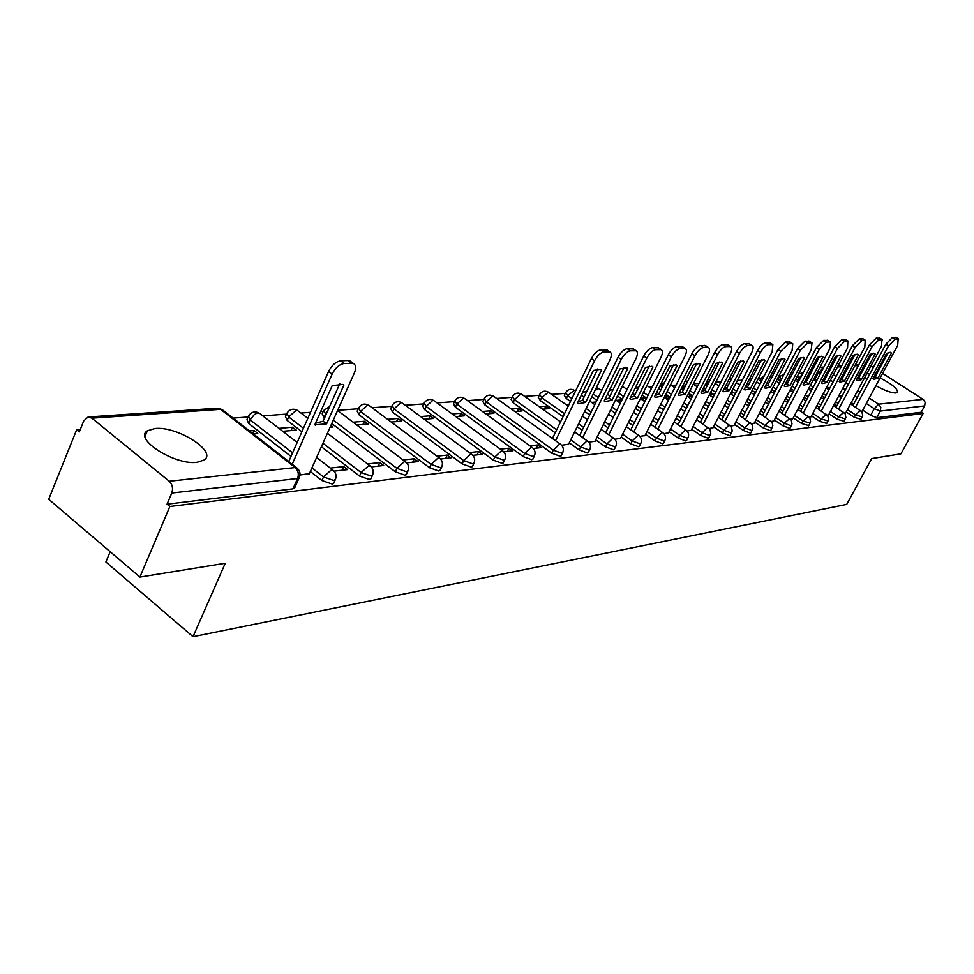 <?xml version="1.0" encoding="UTF-8"?>
<svg xmlns="http://www.w3.org/2000/svg" width="974" height="974" viewBox="0 0 974 974"><rect width="100%" height="100%" fill="white"/><g stroke="black" fill="none" stroke-linecap="round" stroke-linejoin="round"><path stroke-width="1.46" d="M864.924 377.096L866.97 379.324M875.93 385.68C884.684 390.586 891.368 393.021 895.97 392.997L897.395 392.51C898.211 389.21 892.452 384.353 880.106 377.936M154.976 428.511L147.342 430.812C133.389 439.006 174.991 465.511 197.065 462.309L204.175 460.008C217.531 451.546 177.256 425.906 154.976 428.511M846.199 411.99L854.259 417.274L860.943 419.307M829.13 413.901L837.299 419.295L844.129 421.34M811.476 415.874L819.779 421.377L826.756 423.434M793.226 417.907L801.651 423.532L808.797 425.601M774.342 420.013L782.889 425.76L789.561 428.304L790.206 427.854M754.777 422.205L763.47 428.061L770.288 430.654L770.958 430.167M734.518 424.457L743.345 430.459L750.309 433.089L751.027 432.578M713.516 426.807L722.477 432.943L729.599 435.622L730.354 435.061M691.723 429.23L700.842 435.512L708.11 438.239L708.914 437.643M669.089 431.75L678.367 438.178L685.806 440.954L686.658 440.321M645.592 434.367L655.015 440.954L662.637 443.779L663.538 443.109M621.156 437.082L630.75 443.84L638.542 446.725L639.504 445.995M595.735 439.907L605.487 446.835L613.486 449.769L614.509 448.99M569.254 442.853L579.189 449.964L587.383 452.959L588.479 452.119M484.029 399.145L482.885 401.58L484.833 404.892L551.783 453.227L560.184 456.27L561.353 455.369M454.59 401.373L453.446 403.82L455.369 407.205L523.196 456.623L531.816 459.728L533.058 458.754M423.885 403.699L422.753 406.17L424.627 409.616L493.343 460.166L502.194 463.344L503.534 462.297M391.828 406.146L390.696 408.617L392.534 412.136L462.151 463.88L471.246 467.118L472.682 465.974M358.31 408.69L357.19 411.174L358.992 414.766L429.522 467.751L438.872 471.063L440.406 469.833M331.769 423.507L395.347 471.818L404.977 475.19L406.621 473.863M321.396 446.737L359.528 476.067L369.438 479.525L371.216 478.076M310.329 471.501L321.931 480.535L332.158 484.066L334.058 482.495M809.723 375.16L807.994 375.294M790.949 376.561L789.488 376.67M779.09 377.437L778.092 377.522M770.02 377.072L771.432 378.009M760.889 378.801L758.076 379.008M742.091 380.201L737.318 380.554M721.064 381.759L715.78 382.161M699.003 383.403L693.403 383.829M676.09 385.107L671.427 385.461M652.263 386.885L649.22 387.116M637.678 387.969L635.133 388.163M627.475 388.736L626.185 388.833M613.048 389.807L609.529 390.075M586.628 391.779L582.829 392.059M565.285 393.362L551.564 394.385M539.231 395.31L524.682 396.394M512.129 397.319L496.691 398.476M483.895 399.425L467.508 400.643M454.481 401.617L437.07 402.907M423.8 403.906L405.294 405.281M391.755 406.292L372.08 407.753M358.274 408.776L337.661 410.31M324.537 418.004L322.151 413.853L323.246 411.369L320.677 411.576M310.499 412.343L300.966 413.049M286.526 414.12L262.822 415.886M248.029 416.994L233.103 418.102M80.282 429.485L76.654 429.753L79.296 431.932L83.715 420.938L88.123 416.982L91.909 418.163L169.233 481.253L295.171 467.569L220.635 409.336L91.909 418.163M110.172 551.71L105.886 561.986L193.022 636.704L225.25 563.264L139.903 577.083L169.853 506.504L923.133 413.5L900.926 453.847L871.706 458.584L846.698 504.398L193.022 636.704M139.903 577.083L48.7 499.272L76.654 429.753M882.566 373.371L923.498 399.657L925.154 402.299L924.691 405.927L921.209 412.258L876.71 417.688L870.671 415.326L862.733 410.139M853.614 404.173L851.227 402.615M841.84 396.479L839.308 394.823M829.629 388.492L826.95 386.739M816.955 380.213L815.08 378.983L818.562 372.409L817.612 371.727M875.577 375.964L874.615 375.599M869.782 374.101L866.775 373.651M870.939 365.92L873.349 367.466M877.55 370.157L878.402 370.704M921.209 412.258L923.133 413.5M299.627 476.736L297.581 478.49L171.777 493.039L167.053 504.203L169.853 506.504M171.777 493.039C173.299 488.388 172.447 484.455 169.233 481.253M299.992 475.02L309.379 473.632M253.216 433.807L257.793 433.418L253.958 430.423L252.68 433.381M334.094 471.136L347.596 469.602L343.7 466.607L342.057 470.235M282.74 431.287L296.327 430.131L292.541 427.221L291.068 430.581M371.301 466.911L383.683 465.499L379.836 462.577L378.204 466.12M330.089 427.269L333.071 427.014L330.929 425.382M406.755 462.881L418.102 461.591L414.303 458.73L412.696 462.2M356.764 424.993L368.148 424.031L364.459 421.255L362.998 424.469M440.577 459.034L450.974 457.853L447.224 455.065L445.629 458.462M391.256 422.059L401.665 421.182L398.025 418.467L396.588 421.608M472.889 455.357L482.398 454.274L478.697 451.559L477.114 454.882M424.226 419.258L433.722 418.455L430.131 415.801L428.706 418.881M503.777 451.851L512.458 450.865L508.818 448.198L507.247 451.449M455.759 416.58L464.428 415.837L460.872 413.244L459.46 416.263M533.338 448.49L541.264 447.59L537.66 444.984L536.114 448.174M485.953 414.011L493.855 413.341L490.348 410.809L488.948 413.755M561.657 445.264L568.572 444.229M514.905 411.539L522.076 410.931L518.618 408.459L517.231 411.345M588.807 442.184L595.077 441.222M542.664 409.19L549.166 408.63L545.757 406.207L544.381 409.043M614.85 439.225L620.523 438.337M639.881 436.376L644.983 435.561M663.927 433.637L668.517 432.894M621.68 400.399L621.035 399.949L619.707 402.627M687.06 431.007L691.163 430.325M646.066 399.267L644.277 398.025L643.059 400.472M709.328 428.475L712.968 427.854M669.528 398.123L666.666 396.162L665.583 398.317M730.78 426.04L733.994 425.468M688.107 396.808L691.443 396.528L688.265 394.373L687.303 396.26M751.465 423.69L754.278 423.166M709.328 395.006L712.238 394.762L710.083 393.301M771.408 421.425L773.855 420.951M730.817 393.179L732.326 393.058L731.255 392.327M790.669 419.234L792.751 418.796M809.26 417.116L811.025 416.726M827.23 415.07L828.691 414.717M844.616 413.098L845.773 412.781M836.836 405.829L834.316 404.173M824.661 397.83L821.995 396.077M812.024 389.539L809.187 387.664M798.911 380.919L798.01 380.323L799.264 377.949L797.28 376.293M819.499 407.534L816.833 405.781M806.91 399.218L804.074 397.355M793.834 390.586L790.827 388.602M801.578 409.299L798.765 407.424M788.538 400.643L785.555 398.658M775 391.645L771.822 389.539M766.453 385.972L765.661 385.448M783.047 411.113L780.064 409.117M769.533 402.092L766.368 399.973M755.495 392.717L752.135 390.477M747.143 387.141L745.743 386.203M763.847 412.976L760.694 410.858M749.858 403.577L746.51 401.325M735.285 393.8L731.73 391.402M726.811 388.102L725.094 386.958M743.978 414.9L740.642 412.647M729.465 405.099L725.91 402.7M714.344 394.884L710.57 392.339M705.529 388.93L703.739 387.725L704.993 385.107M723.378 416.896L719.847 414.486M708.317 406.657L704.567 404.1M692.611 395.98L688.618 393.265M683.456 389.758L682.871 389.357L684.198 386.739L682.835 385.667M702.023 418.942L698.285 416.385M686.378 408.24L682.397 405.525M670.051 397.075L665.814 394.178M679.864 421.06L675.895 418.333M663.598 409.871L659.386 406.962M646.614 398.171L642.122 395.079M656.841 423.252L652.653 420.342M639.93 411.527L635.462 408.423M622.252 399.267L617.479 395.968M632.93 425.528L628.474 422.412M615.324 413.219L610.576 409.908M596.892 400.351L591.839 396.82M608.056 427.866L603.332 424.542M589.708 414.948L584.68 411.405M570.496 401.422L566.332 398.5L567.732 395.627L565.699 392.51C567.927 389.247 570.801 388.504 574.295 390.282L567.732 395.627L571.896 398.549M582.172 430.289L577.156 426.734M563.045 416.714L540.253 400.545L541.654 397.623L539.645 394.446C541.921 391.11 544.856 390.343 548.435 392.169L541.654 397.623L564.47 413.78M555.204 432.797L513.103 402.676L514.528 399.693L512.543 396.455C514.869 393.033 517.864 392.266 521.516 394.129L520.652 393.995L514.528 399.693L556.665 429.802M301.903 431.762L287.135 420.403L288.657 416.933L286.965 413.195C289.716 409.104 293.247 408.203 297.594 410.468L296.23 410.273L288.657 416.933L303.45 428.28M290.995 456.441L248.601 423.422L250.135 419.867L248.504 416.044C251.329 411.844 254.969 410.918 259.425 413.256L256.783 413.28L254.226 414.681L250.135 419.867L292.577 452.861M861.43 411.186L862.319 410.906M666.666 396.162L664.743 396.321M644.277 398.025L640.502 398.342M621.035 399.949L616.274 400.351M596.076 402.031L591.595 402.396M569.108 404.271L565.943 404.527M545.757 406.207L539.243 406.742M518.618 408.459L511.435 409.056M490.348 410.809L482.447 411.454M460.872 413.244L452.192 413.974M430.131 415.801L420.61 416.592M398.025 418.467L387.603 419.331M364.459 421.255L353.063 422.205M292.541 427.221L278.941 428.353M253.958 430.423L249.368 430.812M796.038 378.667L798.01 380.323M779.37 376.914L778.238 379.081L780.235 381.613M761.169 378.277L760.024 380.469L760.95 382.21M742.358 379.677L741.129 382.478M681.508 388.285L682.871 389.357M660.299 385.838L659.142 388.151L660.542 390.537M637.897 387.518L636.85 391.024M565.468 392.985L564.299 395.371L566.332 398.5M539.401 394.957L538.245 397.355L540.253 400.545M512.275 397.002L511.119 399.425L513.103 402.676M286.539 414.181L285.455 416.653L287.135 420.403M248.041 417.128L246.982 419.587L248.601 423.422M814.13 378.314L815.08 378.983M167.053 504.203L292.979 488.851L295.037 487.122M343.7 466.607L330.332 468.092M379.836 462.577L367.6 463.941M414.303 458.73L403.114 459.984M447.224 455.065L436.997 456.209M478.697 451.559L469.371 452.593M508.818 448.198L500.307 449.148M537.66 444.984L529.929 445.849M619.574 402.639L620.621 402.554M643.278 400.631L645.482 400.436M666.106 398.683L669.381 398.403M326.582 423.873L314.785 424.847L332.183 385.667L342.872 384.413L343.932 384.974L326.582 423.873L323.1 421.218L315.491 423.276M323.1 421.218L339.78 383.756M288.742 461.542L328.567 371.471C331.793 365.201 335.835 361.658 340.681 360.843L347.925 360.538L351.03 361.744M309.233 473.961L354.341 372.993C356.301 368.148 355.985 364.982 353.379 363.472L344.248 363.472C339.402 364.3 335.36 367.855 332.122 374.126L328.567 371.471M292.2 464.257L332.122 374.126M585.593 402.457L578.349 403.711L577.424 403.139L593.385 370.449L600.471 369.292L601.518 369.974L585.593 402.457L582.464 400.265L578.045 401.848M582.464 400.265L597.805 368.939M552.441 438.483L591.352 358.602C594.213 353.392 597.342 350.457 600.751 349.8L607.411 350.165M568.451 444.497L609.894 360.015C611.794 355.802 611.842 353.124 610.028 351.955L603.929 351.979C600.532 352.637 597.403 355.583 594.542 360.794L591.352 358.602M555.545 440.711L594.542 360.794M601.518 369.974L600.666 369.389M612.013 400.277L605.097 401.507L604.172 400.923L619.963 368.903L626.732 367.758L627.755 368.44L612.013 400.277L608.933 398.135L604.793 399.657M608.933 398.135L624.091 367.429M579.627 435.475L618.064 357.3C620.876 352.186 623.92 349.313 627.195 348.68L633.538 349.009M594.956 441.478L635.937 358.688C637.824 354.548 637.909 351.918 636.168 350.786L630.336 350.81C627.073 351.456 624.03 354.329 621.205 359.443L618.064 357.3M582.683 437.655L621.205 359.443M627.755 368.44L626.818 367.807M637.373 398.183L630.762 399.401L629.849 398.804L645.458 367.417L651.935 366.297L652.945 366.979L637.373 398.183L634.33 396.077L630.47 397.55M634.33 396.077L649.317 365.993M605.718 432.59L643.692 356.046C646.468 351.042 649.427 348.229 652.58 347.608L658.619 347.888M620.401 438.592L660.92 357.421C662.807 353.355 662.917 350.762 661.249 349.654L655.672 349.69C652.531 350.323 649.561 353.136 646.797 358.14L643.692 356.046M608.738 434.733L646.797 358.14M652.945 366.979L651.923 366.285M661.748 396.162L655.405 397.368L654.504 396.771L669.942 365.981L676.139 364.885L677.125 365.567L661.748 396.162L658.741 394.105L655.125 395.529M658.741 394.105L673.545 364.617M630.775 429.826L668.298 354.84C671.025 349.934 673.911 347.182 676.942 346.574L682.713 346.829M644.861 435.804L684.929 356.204C686.804 352.198 686.938 349.654 685.331 348.582L679.998 348.619C676.967 349.228 674.093 351.991 671.354 356.898L668.298 354.84M633.77 431.92L671.354 356.898M677.125 365.567L676.053 364.836M685.172 394.227L679.097 395.407L678.208 394.811L693.476 364.617L699.417 363.521L700.379 364.215L685.172 394.227L682.214 392.218L678.829 393.581M682.214 392.218L696.836 363.302M654.869 427.172L691.942 353.684C694.632 348.875 697.433 346.172 700.367 345.575L705.882 345.807M668.395 433.138L708.013 355.035C709.876 351.09 710.034 348.595 708.488 347.548L703.374 347.584C700.464 348.181 697.652 350.883 694.961 355.693L691.942 353.684M657.827 429.217L694.961 355.693M700.379 364.215L699.247 363.448M707.721 392.364L701.889 393.533L701.012 392.924L716.109 363.302L721.807 362.218L722.757 362.912L707.721 392.364L704.786 390.391L701.633 391.706M704.786 390.391L719.25 362.024M678.062 424.615L714.673 352.564C717.327 347.852 720.066 345.198 722.891 344.626L728.162 344.833M691.041 430.557L730.22 353.903C732.058 350.019 732.241 347.572 730.768 346.549L725.861 346.586C723.049 347.17 720.31 349.824 717.655 354.536L714.673 352.564M680.972 426.624L717.655 354.536M722.757 362.912L721.576 362.121M729.416 390.574L723.828 391.718L722.964 391.11L737.89 362.024L743.357 360.964L744.294 361.658L729.416 390.574L726.531 388.638L723.585 389.892M726.531 388.638L740.824 360.806M700.379 422.168L736.551 351.492C739.169 346.866 741.847 344.272 744.562 343.7L749.615 343.895M712.858 428.073L751.587 352.819C753.426 348.996 753.633 346.586 752.208 345.587L747.496 345.624C744.781 346.196 742.115 348.802 739.497 353.428L736.551 351.492M703.252 424.128L739.497 353.428M744.294 361.658L743.077 360.855M750.333 388.845L744.964 389.965L744.112 389.357L758.868 360.806L764.127 359.747L765.04 360.441L750.333 388.845L747.484 386.934L744.745 388.151M747.484 386.934L761.607 359.637M721.88 419.794L757.626 350.457C760.207 345.916 762.812 343.372 765.442 342.811L770.276 342.982M733.885 425.687L772.187 351.772L772.857 344.662L768.34 344.711C765.722 345.271 763.117 347.815 760.536 352.369L757.626 350.457M724.717 421.73L760.536 352.369M765.04 360.441L763.799 359.625M770.507 387.177L765.333 388.285L764.505 387.676L779.09 359.625L784.155 358.59L785.044 359.284L770.507 387.177L767.695 385.302L765.138 386.471M767.695 385.302L781.647 358.505M742.614 417.529L777.946 349.471L785.568 341.959L790.206 342.118M754.168 423.386L792.045 350.762L792.775 343.773L792.081 343.652L788.429 343.822L780.807 351.334L777.946 349.471M745.427 419.417L780.807 351.334M785.044 359.284L783.766 358.444M789.963 385.57L784.995 386.666L784.18 386.045L798.595 358.493L803.465 357.47L804.341 358.152L789.963 385.57L787.187 383.732L784.801 384.84M787.187 383.732L800.969 357.421M762.618 415.326L797.523 348.509L804.974 341.131L809.431 341.277M773.746 421.158L811.196 349.788L811.987 342.921L811.33 342.799L807.799 342.958L800.348 350.336L797.523 348.509M765.394 417.189L800.348 350.336M804.341 358.152L803.051 357.312M808.749 384.012L803.964 385.095L803.16 384.474L817.417 357.397L822.117 356.387L822.969 357.068L808.749 384.012L806.009 382.21L803.794 383.269M806.009 382.21L819.621 356.374M781.939 413.219L816.431 347.584L823.712 340.34L827.985 340.462M792.641 419.003L829.69 348.85L830.518 342.093L829.897 341.984L826.5 342.13L819.219 349.386L816.431 347.584M784.667 415.046L819.219 349.386M822.969 357.068L821.666 356.228M826.902 382.514L822.287 383.573L821.496 382.952L835.607 356.338L840.124 355.34L840.964 356.021L826.902 382.514L824.187 380.737L822.141 381.747M824.187 380.737L837.64 355.364M800.591 411.174L834.681 346.683L841.792 339.573L845.907 339.683M810.916 416.933L847.55 347.949L847.843 341.192L844.555 341.338L837.433 348.461L834.681 346.683M803.294 412.964L837.433 348.461M840.964 356.021L839.649 355.169M844.446 381.065L839.99 382.112L839.223 381.491L853.175 355.315L857.534 354.329L858.35 355.011L844.446 381.065L841.767 379.324L839.868 380.274M841.767 379.324L855.062 354.39M818.623 409.202L852.311 345.831L859.275 338.83L863.232 338.928M828.582 414.924L864.815 347.061L865.168 340.425L861.99 340.559L855.038 347.56L852.311 345.831M821.289 410.967L855.038 347.56M858.35 355.011L857.023 354.159M861.418 379.653L857.108 380.688L856.365 380.079L870.159 354.317L874.372 353.343L875.163 354.025L861.418 379.653L858.776 377.949L857.023 378.849M858.776 377.949L871.9 353.44M836.057 407.29L869.368 344.991L876.174 338.112L879.985 338.209M845.676 412.976L881.507 346.22L881.933 339.683L878.865 339.816L872.047 346.695L869.368 344.991M838.699 409.031L872.047 346.695M875.163 354.025L873.836 353.185M877.83 378.302L873.678 379.324L872.947 378.703L886.584 353.367L890.662 352.405L891.429 353.075L877.83 378.302L875.224 376.621L873.617 377.462M875.224 376.621L888.191 352.539M852.932 405.452L885.853 344.187L892.525 337.418L896.202 337.503M862.209 411.101L897.663 345.393L898.15 338.964L895.179 339.098L888.507 345.867L885.853 344.187M855.537 407.156L888.507 345.867M891.429 353.075L890.102 352.235M862.221 416.921L855.537 414.887L847.49 409.604M854.259 417.274L855.537 414.887L860.566 410.444M845.432 418.917L838.602 416.86L830.42 411.466M837.299 419.295L838.602 416.86L843.752 412.355M828.083 420.975L821.094 418.905L812.791 413.402M819.779 421.377L821.094 418.905L826.378 414.327M810.125 423.093L802.978 421.024L794.553 415.399M801.651 423.532L802.978 421.024L808.408 416.373M791.558 425.297L790.912 425.76L784.24 423.203L775.681 417.469M782.889 425.76L784.24 423.203L789.817 418.479M772.321 427.574L771.651 428.061L764.834 425.468L756.141 419.611M763.47 428.061L764.834 425.468L769.825 420.464L770.568 420.671M752.403 429.936L751.684 430.459L744.72 427.817L735.881 421.815M743.345 430.459L744.72 427.817L749.834 422.716L750.625 422.935M731.742 432.371L730.987 432.931L723.877 430.252L714.892 424.116M722.477 432.943L723.877 430.252L729.112 425.041L729.952 425.297M710.326 434.903L709.522 435.5L702.242 432.773L693.111 426.49M700.842 435.512L702.242 432.773L707.611 427.464L708.5 427.732M688.082 437.533L687.23 438.178L679.791 435.39L670.502 428.962M678.367 438.178L679.791 435.39L685.294 429.984L686.244 430.264M664.986 440.26L664.073 440.942L656.452 438.117L647.016 431.531M655.015 440.954L656.452 438.117L662.113 432.59L663.124 432.906M640.965 443.097L640.003 443.827L632.199 440.942L622.593 434.197M630.75 443.84L632.199 440.942L638.007 435.305L639.09 435.646M615.982 446.031L614.947 446.822L606.96 443.888L597.196 436.961M605.487 446.835L606.96 443.888L612.926 438.13L614.083 438.507M589.964 449.099L588.868 449.951L580.674 446.956L570.727 439.846M579.189 449.964L580.674 446.956L586.811 441.076L588.053 441.478M562.85 452.289L561.694 453.202L553.293 450.146L486.269 401.848L484.322 398.549C486.696 395.042 489.752 394.263 493.489 396.174L492.576 396.041L486.269 401.848L484.833 404.892M551.783 453.227L553.293 450.146L559.6 444.144L560.927 444.582M534.58 455.613L533.338 456.599L524.718 453.482L456.818 404.1L454.895 400.728C457.33 397.149 460.459 396.333 464.281 398.305L463.307 398.159L456.818 404.1L455.369 407.205M523.196 456.623L524.718 453.482L531.207 447.346L532.644 447.821M505.068 459.071L503.741 460.142L494.877 456.964L426.101 406.438L424.214 403.005C426.697 399.328 429.899 398.5 433.807 400.533L432.773 400.375L426.101 406.438L424.627 409.616M493.343 460.166L494.877 456.964L501.573 450.682L503.12 451.218M474.228 462.687L472.804 463.843L463.709 460.592L394.02 408.885L392.169 405.379C394.714 401.617 397.989 400.764 402.006 402.846L400.898 402.676L394.02 408.885L392.534 412.136M462.151 463.88L463.709 460.592L470.6 454.164L472.268 454.761M441.977 466.461L440.443 467.715L431.092 464.403L360.477 411.454L358.688 407.863C361.293 403.991 364.653 403.139 368.769 405.281L367.588 405.099L360.477 411.454L358.992 414.766M429.522 467.751L431.092 464.403L438.203 457.817L440.005 458.462M408.203 470.418L406.56 471.769L396.929 468.384L333.291 420.111M395.347 471.818L396.929 468.384L404.283 461.639L406.231 462.358M372.811 474.545L371.045 476.03L361.135 472.56L322.954 443.255M359.528 476.067L361.135 472.56L368.732 465.645L370.838 466.449M335.677 478.867L333.778 480.486L323.551 476.943L311.936 467.91M321.931 480.535L323.551 476.943L331.404 469.845L333.705 470.746M870.671 415.326L874.262 408.69L866.3 403.516M857.169 397.562L854.782 396.004M845.371 389.868L842.839 388.224M833.135 381.905L830.445 380.152M826.037 377.279L824.905 376.536M820.437 373.626L818.562 372.409L823.298 368.233M827.766 371.131L828.898 371.873M833.318 374.747L836.009 376.488M840.379 379.324L841.037 379.75M845.736 382.806L848.269 384.45M857.692 390.574L860.091 392.132M869.234 398.074L878.633 404.186L923.084 399.352M865.667 365.067L864.352 365.165M858.362 365.579L854.807 365.822M848.744 366.236L847.295 366.334M841.195 366.748L837.421 367.015M831.248 367.429L829.665 367.539M823.432 367.965L819.901 367.381M838.115 403.455L835.595 401.799M825.928 395.456L823.249 393.703M813.29 387.153L810.441 385.29M805.875 382.295L804.707 381.528M800.153 378.545L799.264 377.949L802.564 373.967M820.79 405.123L818.123 403.358M808.189 396.808L805.352 394.933M795.101 388.176L792.093 386.191M787.491 383.147L786.152 382.271M802.88 406.84L800.056 404.965M789.841 398.183L786.846 396.199M776.278 389.198L773.1 387.08M768.389 383.963L766.94 383.001M784.362 408.605L781.367 406.621M770.848 399.596L767.67 397.477M756.786 390.221L753.426 387.981M748.604 384.767L747.034 383.719M765.187 410.431L762.021 408.313M751.173 401.032L747.825 398.792M736.6 391.268L733.032 388.869M728.102 385.57L726.397 384.426M745.317 412.319L741.981 410.054M730.792 402.518L727.249 400.119M715.659 392.303L711.884 389.758M706.844 386.361L705.042 385.144L709.949 380.286M724.741 414.254L721.21 411.856M709.669 404.027L705.906 401.471M693.938 393.35L689.945 390.647M684.783 387.141L684.198 386.739L686.731 383.269M703.398 416.263L699.649 413.707M687.741 405.561L683.76 402.846M671.403 394.409L667.166 391.511M681.252 418.333L677.283 415.606M664.974 407.144L660.749 404.247M647.978 395.456L643.485 392.364M658.254 420.476L654.041 417.566M641.318 408.751L636.85 405.659M623.616 396.503L618.855 393.192M634.342 422.692L629.898 419.587M616.725 410.395L611.976 407.083M598.279 397.538L593.215 394.007M609.493 424.981L604.769 421.657M591.133 412.075L586.092 408.532M583.621 427.343L578.605 423.8M326.047 414.62L323.648 410.468L329.614 406.584M323.892 417.517L327.909 410.419M260.289 413.938L297.18 442.452M638.201 388.309L638.092 387.141L639.735 385.241M661.87 387.871L660.482 385.485L664.524 382.599M742.407 379.994L743.247 378.362M762.216 379.763L761.291 378.022L764.42 375.526M781.501 379.203L779.492 376.67L784.192 374.04M298.373 411.077L307.857 418.309M369.414 405.768L439.347 457.95C442.44 460.483 443.182 463.612 441.599 467.313L440.029 470.649M402.603 403.297L471.672 454.298C474.703 456.782 475.434 459.838 473.875 463.454L472.329 466.729M434.355 400.923L502.572 450.804C505.555 453.227 506.273 456.222 504.739 459.777L503.205 462.979M464.781 398.67L532.145 447.456C535.079 449.83 535.785 452.764 534.276 456.258L532.754 459.387M493.94 396.503L560.476 444.254C563.362 446.579 564.056 449.464 562.57 452.886L561.073 455.954M521.93 394.433L560.525 421.888M548.812 392.449L568.207 406.121M574.66 390.537L575.512 391.134M599.509 388.699L598.462 388.358L594.834 390.72M623.433 386.934L622.082 386.678M730.804 379.044L729.112 379.142M292.979 488.851L297.581 478.49C299.067 474.168 298.263 470.527 295.171 467.569L297.654 468.567M876.71 417.688L880.313 411.065L874.262 408.69L878.633 404.186L880.788 407.266L880.313 411.065L924.691 405.927M88.719 416.945L216.971 408.252L223.131 410.322M351.48 363.156L347.925 360.538M344.248 363.472L340.681 360.843M608.933 351.76L605.755 349.593M603.929 351.979L600.751 349.8M635.133 350.603L631.992 348.473M630.336 350.81L627.195 348.68M660.275 349.483L657.182 347.414M655.672 349.69L652.58 347.608M684.418 348.424L681.374 346.379M679.998 348.619L676.942 346.574M707.623 347.389L704.616 345.393M703.374 347.584L700.367 345.575M729.952 346.403L726.981 344.443M725.861 346.586L722.891 344.626M751.429 345.453L748.507 343.53M747.496 345.624L744.562 343.7M772.126 344.54L769.241 342.653M768.34 344.711L765.442 342.811M792.081 343.652L789.232 341.801M788.429 343.822L785.568 341.959M811.33 342.799L808.505 340.985M807.799 342.958L804.974 341.131M829.897 341.984L827.121 340.194M826.5 342.13L823.712 340.34M847.843 341.192L845.091 339.439M844.555 341.338L841.792 339.573M865.168 340.425L862.465 338.696M861.99 340.559L859.275 338.83M881.933 339.683L879.254 337.978M878.865 339.816L876.174 338.112M898.15 338.964L895.508 337.296M895.179 339.098L892.525 337.418M145.041 436.364L147.342 430.812M333.583 483.567L335.202 479.987C336.87 476.043 336.079 472.719 332.816 470.016L316.599 457.476M370.765 479.05L372.372 475.556C374.016 471.696 373.237 468.445 370.035 465.803L327.422 433.26M406.207 474.752L407.802 471.331C409.409 467.557 408.654 464.379 405.501 461.786L337.576 410.517M588.211 452.654L589.696 449.647C591.157 446.287 590.475 443.462 587.639 441.173L574.623 431.92M614.265 449.489L615.726 446.542C617.175 443.243 616.493 440.467 613.705 438.227L600.995 429.266M639.285 446.445L640.734 443.56C642.158 440.321 641.489 437.594 638.737 435.402L626.331 426.709M663.331 443.523L664.767 440.698C666.167 437.509 665.51 434.842 662.807 432.675L650.681 424.25M686.463 440.723L687.888 437.935C689.263 434.806 688.618 432.176 685.952 430.058L674.093 421.888M708.731 438.008L710.764 433.515L709.961 429.315L696.641 419.599M730.183 435.402L732.192 430.995L731.401 426.856L718.349 417.396M750.857 432.894L752.853 428.548L752.074 424.481L739.278 415.265M770.811 430.459L772.857 425.614L772.005 422.205L759.464 413.207M790.06 428.122L792.008 423.933L791.253 420.001L778.957 411.223M808.664 425.857L810.587 421.742L809.844 417.87L797.767 409.299M826.634 423.678L828.533 419.624L827.803 415.813L815.956 407.436M844.008 421.559L845.895 417.566L845.164 413.816L833.537 405.634M860.821 419.514L862.684 415.594L861.966 411.892L850.546 403.893M582.367 416.117L587.395 419.66M581.308 395.188L584.023 397.088M589.745 401.093L594.785 404.636M608.458 414.193L613.194 417.517M601.835 390.306L596.392 387.518M607.472 394.227L609.992 395.98M615.556 399.851L620.316 403.163M633.514 412.331L637.982 415.435M627.11 389.466L622.289 386.264M632.601 393.265L634.938 394.872M640.356 398.609L644.849 401.702M657.596 410.504L661.809 413.414M646.894 385.521L651.399 388.602M656.756 392.279L658.923 393.752M664.207 397.38L668.432 400.277M680.777 408.727L684.746 411.454M670.514 384.84L674.763 387.725M679.986 391.28L681.739 392.473M687.145 396.162L691.138 398.877M703.082 406.998L706.832 409.555M687.851 381.065L685.026 381.321M693.245 384.133L697.25 386.836M702.351 390.294L703.496 391.061M709.242 394.945L713.005 397.489M724.571 405.318L728.114 407.716M710.058 380.055L707.855 379.495M715.135 383.403L718.922 385.947M730.524 393.752L734.079 396.138M745.293 403.674L748.641 405.927M731.291 379.373L729.502 378.362M736.222 382.672L739.802 385.047M751.039 392.571L754.4 394.811M765.272 402.079L768.437 404.198M750.163 377.656L751.745 378.703M756.567 381.918L759.939 384.158M770.848 391.402L774.013 393.508M784.569 400.521L787.564 402.518M776.193 381.151L779.37 383.257M789.963 390.257L792.958 392.242M803.209 399.011L806.034 400.874M789.184 376.475L790.523 377.352M795.137 380.384L798.144 382.368M808.42 389.125L811.257 390.988M821.216 397.538L823.894 399.291M803.063 373.018L798.68 373.639M807.702 375.854L808.931 376.67M813.448 379.617L816.285 381.479M826.269 388.005L828.959 389.758M838.638 396.101L841.159 397.745M294.513 488.303L299.115 477.954C300.832 473.924 300.016 470.527 296.68 467.751L222.182 409.567L217.421 408.216M866.13 364.227L864.802 364.313M858.812 364.726L855.257 364.958M849.206 365.372L847.757 365.469M841.646 365.883L837.884 366.139M831.711 366.565L830.128 366.662M823.894 367.088L820.595 367.308M353.379 363.472L349.824 360.855M315.649 425.285L314.858 424.688M610.028 351.955L606.851 349.788M578.349 403.711L577.448 403.078M636.168 350.786L633.027 348.655M605.097 401.507L604.197 400.886M661.249 349.654L658.156 347.584M630.762 399.401L629.861 398.78M685.331 348.582L682.287 346.549M655.405 397.368L654.516 396.747M708.488 347.548L705.48 345.551M679.097 395.407L678.208 394.799M730.768 346.549L727.797 344.589M701.889 393.533L701.061 392.96M752.208 345.587L749.274 343.664M723.828 391.718L723.061 391.195M772.857 344.662L769.971 342.787M744.964 389.965L744.258 389.49M792.775 343.773L789.926 341.923M765.333 388.285L764.687 387.847M811.987 342.921L809.163 341.107M784.995 386.666L784.387 386.264M830.518 342.093L827.742 340.303M848.427 341.29L845.688 339.536M865.74 340.523L863.025 338.794M882.468 339.78L879.79 338.075M898.661 339.049L896.019 337.381"/></g></svg>
